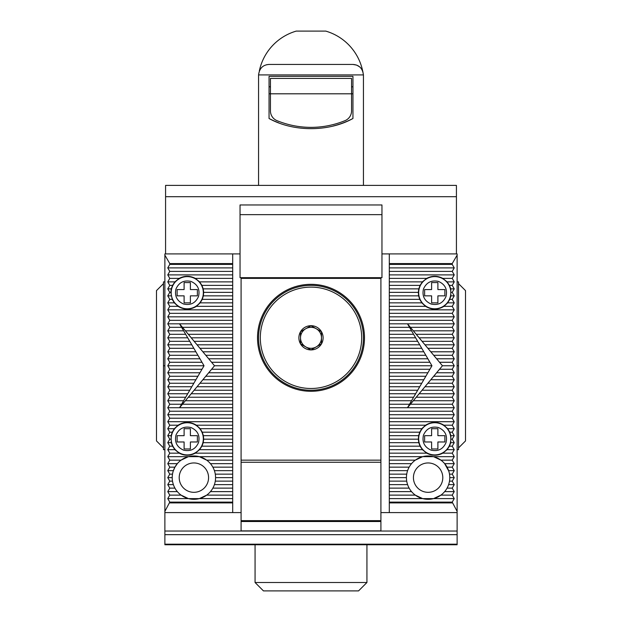 <?xml version="1.0" encoding="UTF-8"?>
<svg xmlns="http://www.w3.org/2000/svg" width="622" height="622" viewBox="0 0 622 622"><rect width="100%" height="100%" fill="white"/><g stroke="black" fill="none" stroke-linecap="round" stroke-linejoin="round"><path stroke-width="0.93" d="M241.087 462.255L241.087 520.637L380.913 520.637L380.913 462.255L241.087 462.255L241.087 278.376L380.913 278.376L380.913 462.255M419.453 287.745A16.079 16.079 0 0 1 450.833 292.713A16.079 16.079 0 0 1 432.236 308.598A16.079 16.079 0 0 1 419.453 287.745A16.079 16.079 0 0 0 432.236 308.598A16.079 16.079 0 0 0 450.04 297.681M438.424 281.408C445.064 284.293 447.607 289.284 446.052 296.383C443.152 303.031 438.16 305.581 431.077 304.018C424.492 301.079 421.949 296.088 423.45 289.036C426.381 282.458 431.373 279.908 438.424 281.408M431.606 282.575L431.606 289.564L424.616 289.564L424.616 295.854L431.606 295.854L431.606 302.852L437.896 302.852L437.896 295.854L444.886 295.854L444.886 289.564L437.896 289.564L437.896 282.575L431.606 282.575M419.453 433.868A16.079 16.079 0 0 1 450.833 438.837A16.079 16.079 0 0 1 432.236 454.713A16.079 16.079 0 0 1 419.453 433.868A16.079 16.079 0 0 0 432.236 454.713A16.079 16.079 0 0 0 450.04 443.805M438.424 427.532C445.064 430.416 447.607 435.408 446.052 442.506C443.152 449.154 438.16 451.696 431.077 450.141C424.492 447.202 421.949 442.211 423.45 435.159C426.381 428.581 431.373 426.031 438.424 427.532M431.606 428.698L431.606 435.688L424.616 435.688L424.616 441.978L431.606 441.978L431.606 448.975L437.896 448.975L437.896 441.978L444.886 441.978L444.886 435.688L437.896 435.688L437.896 428.698L431.606 428.698M171.96 287.745A16.079 16.079 0 0 1 203.332 292.713A16.079 16.079 0 0 1 184.734 308.598A16.079 16.079 0 0 1 171.96 287.745A16.079 16.079 0 0 0 184.734 308.598A16.079 16.079 0 0 0 202.547 297.681M190.923 281.408C197.571 284.293 200.113 289.284 198.55 296.383C195.65 303.031 190.659 305.581 183.576 304.018C176.99 301.079 174.448 296.088 175.948 289.036C178.879 282.458 183.871 279.908 190.923 281.408M184.104 282.575L184.104 289.564L177.114 289.564L177.114 295.854L184.104 295.854L184.104 302.852L190.394 302.852L190.394 295.854L197.384 295.854L197.384 289.564L190.394 289.564L190.394 282.575L184.104 282.575M171.96 433.868A16.079 16.079 0 0 1 203.332 438.837A16.079 16.079 0 0 1 184.734 454.713A16.079 16.079 0 0 1 171.96 433.868A16.079 16.079 0 0 0 184.734 454.713A16.079 16.079 0 0 0 202.547 443.805M190.923 427.532C197.571 430.416 200.113 435.408 198.55 442.506C195.65 449.154 190.659 451.696 183.576 450.141C176.99 447.202 174.448 442.211 175.948 435.159C178.879 428.581 183.871 426.031 190.923 427.532M184.104 428.698L184.104 435.688L177.114 435.688L177.114 441.978L184.104 441.978L184.104 448.975L190.394 448.975L190.394 441.978L197.384 441.978L197.384 435.688L190.394 435.688L190.394 428.698L184.104 428.698M361.685 337.808A50.685 50.685 0 0 1 311 388.493A50.685 50.685 0 0 1 260.315 337.808A50.685 50.685 0 0 1 311 287.115A50.685 50.685 0 0 1 361.685 337.808M258.565 337.808A52.435 52.435 0 0 0 311 390.243A52.435 52.435 0 0 0 363.435 337.808A52.435 52.435 0 0 0 311 285.374A52.435 52.435 0 0 0 258.565 337.808M298.887 337.808A12.113 12.113 0 0 0 321.488 343.865A12.113 12.113 0 0 0 311 325.695A12.113 12.113 0 0 0 298.887 337.808M300.512 331.751L311 325.695L321.488 331.751L321.488 337.808A10.488 10.488 0 0 0 305.76 328.727A10.488 10.488 0 0 0 300.512 337.808L300.512 343.865L311 349.914L321.488 343.865L321.488 331.751L311 325.695L300.512 331.751L300.512 337.808L300.512 332.327M321.488 343.865L311.498 349.626M311 349.914L300.512 343.865L300.512 337.808A10.488 10.488 0 0 0 316.24 346.889A10.488 10.488 0 0 0 321.488 337.808L321.488 343.29M165.576 196.692L456.424 196.692L456.424 185.395L165.576 185.395L165.576 253.908L240.038 253.908M381.962 253.908L456.424 253.908L456.424 196.692M381.962 214.652L381.962 204.965L240.038 204.965L240.038 277.676L381.962 277.676L381.962 214.652L240.038 214.652M356.639 65.108L352.946 64.439C359.104 64.859 362.603 68.358 363.435 74.928L363.435 185.395M352.946 64.439L269.054 64.439C262.919 64.844 259.421 68.342 258.565 74.928L258.565 185.395M269.054 76.327L352.946 76.327L352.946 118.499C328.743 132.004 293.397 132.074 269.054 118.499L269.054 76.327M258.565 74.928L363.435 74.928L362.789 71.297M362.595 70.799L362.385 70.356M358.505 66.033L356.841 65.186M321.566 31.1L325.772 31.1A52.784 52.784 0 0 1 362.673 71.001L362.284 70.138M362.113 69.827L361.335 68.638M359.695 66.896L356.764 65.154M269.054 118.499A90.89 90.89 0 0 0 278.672 122.814M333.073 126.041A90.89 90.89 0 0 0 352.946 118.499M269.023 64.439L266.597 64.727M269.054 86.808L270.446 86.808M351.554 86.808L352.946 86.808M325.772 31.1L296.227 31.1A52.784 52.784 0 0 0 259.327 70.986M302.898 31.1L309.927 31.1M269.054 93.805L351.554 93.805L351.554 78.419L270.446 78.419L270.446 110.934A10.488 10.488 0 0 0 276.945 120.629A89.49 89.49 0 0 0 345.055 120.629A10.488 10.488 0 0 0 351.554 110.934L351.554 93.805L352.946 93.805M457.123 544.755L164.877 544.755L457.123 544.755L457.123 544.196L164.877 544.196L164.877 544.755M255.067 544.755L255.067 582.511L366.933 582.511L366.933 544.755M167.753 463.654L177.332 463.654L174.922 467.153L169.775 467.153L167.753 470.644L169.775 474.143L167.753 477.634L169.775 481.133L167.753 484.631L169.775 488.122L167.753 491.621L169.775 495.12L167.753 498.611L169.775 502.109L232.698 502.109L232.698 264.397L169.775 264.397L167.753 267.888L169.775 271.386L167.753 274.885L169.775 278.376L167.753 281.875L169.775 285.374L167.753 288.865L169.775 292.363L167.753 295.854L169.775 299.353L167.753 302.852L169.775 306.343L167.753 309.842L169.775 313.332L167.753 316.831L169.775 320.33L167.753 323.821L169.775 327.32L167.753 330.818L169.775 334.309L167.753 337.808L169.775 341.299L167.753 344.798L169.775 348.297L167.753 351.788L169.775 355.286L167.753 358.785L169.775 362.276L167.753 365.775L169.775 369.266L167.753 372.765L169.775 376.263L167.753 379.754L169.775 383.253L167.753 386.744L169.775 390.243L167.753 393.742L169.775 397.233L167.753 400.731L169.775 404.23L167.753 407.721L169.775 411.22L167.753 414.711L169.775 418.209L167.753 421.708L169.775 425.199L167.753 428.698L169.775 432.189L167.753 435.688L169.775 439.186L167.753 442.677L169.775 446.176L167.753 449.675L169.775 453.166L167.753 456.665L169.775 460.156L167.753 463.654L169.775 467.153M174.914 467.161L173.227 471.103M255.067 582.511L263.456 590.9L358.544 590.9L366.933 582.511M169.775 460.156L181.08 460.156A21.677 21.677 0 0 0 172.504 481.133L169.775 481.133M257.516 337.808A53.484 53.484 0 0 0 311 391.292A53.484 53.484 0 0 0 364.484 337.808A53.484 53.484 0 0 0 311 284.324A53.484 53.484 0 0 0 257.516 337.808M170.825 292.363L171.275 288.865L172.551 285.374L174.899 281.875L179.214 278.376C184.571 275.608 189.928 275.608 195.285 278.376L199.6 281.875L201.948 285.374L203.223 288.865L203.674 292.363L203.378 295.854L202.274 299.353L200.183 302.852L196.42 306.343C190.309 310.028 184.19 310.028 178.079 306.343L174.323 302.852L172.224 299.353L170.825 292.363L169.775 292.363M171.128 435.688L172.224 432.189L174.323 428.698L178.079 425.199C184.19 421.522 190.309 421.522 196.42 425.199L200.183 428.698L202.274 432.189L203.378 435.688L203.674 439.186L203.223 442.677L201.948 446.176L199.6 449.675L195.285 453.166C189.928 455.934 184.571 455.934 179.214 453.166L174.899 449.675L172.551 446.176L171.275 442.677L171.128 435.688L167.753 435.688M449.449 285.374L450.725 288.865L450.872 295.854L449.776 299.353L447.677 302.852L443.921 306.343C437.81 310.028 431.691 310.028 425.58 306.343L421.817 302.852L419.726 299.353L418.622 295.854L418.326 292.363L418.777 288.865L420.052 285.374L422.4 281.875L426.715 278.376C432.072 275.608 437.429 275.608 442.786 278.376L447.101 281.875L449.449 285.374L452.225 285.374L454.247 281.875L452.225 278.376L454.247 274.885L452.225 271.386L454.247 267.888L452.225 264.397L389.302 264.397L389.302 502.109L452.225 502.109L454.247 498.611L452.225 495.12L454.247 491.621L452.225 488.122L454.247 484.631L452.225 481.133L454.247 477.634L452.225 474.143L454.247 470.644L452.225 467.153L454.247 463.654L452.225 460.156L454.247 456.665L452.225 453.166L454.247 449.675L452.225 446.176L454.247 442.677L452.225 439.186L454.247 435.688L452.225 432.189L454.247 428.698L452.225 425.199L454.247 421.708L452.225 418.209L454.247 414.711L452.225 411.22L454.247 407.721L452.225 404.23L454.247 400.731L452.225 397.233L454.247 393.742L452.225 390.243L454.247 386.744L452.225 383.253L454.247 379.754L452.225 376.263L454.247 372.765L452.225 369.266L454.247 365.775L452.225 362.276L454.247 358.785L452.225 355.286L454.247 351.788L452.225 348.297L454.247 344.798L452.225 341.299L454.247 337.808L452.225 334.309L454.247 330.818L452.225 327.32L454.247 323.821L452.225 320.33L454.247 316.831L452.225 313.332L454.247 309.842L452.225 306.343L454.247 302.852L452.225 299.353L454.247 295.854L452.225 292.363L454.247 288.865L452.225 285.374M447.677 428.698L449.776 432.189L450.872 435.688L450.725 442.677L449.449 446.176L447.101 449.675L442.786 453.166C437.429 455.934 432.072 455.934 426.715 453.166L422.4 449.675L420.052 446.176L418.777 442.677L418.326 439.186L418.622 435.688L419.726 432.189L421.817 428.698L425.58 425.199C431.691 421.522 437.81 421.522 443.921 425.199L447.677 428.698L454.247 428.698M389.302 474.143L406.718 474.143A21.677 21.677 0 0 0 406.718 481.133L389.302 481.133M208.572 477.634A14.679 14.679 0 0 1 193.893 492.321A14.679 14.679 0 0 1 179.206 477.634A14.679 14.679 0 0 1 193.893 462.955A14.679 14.679 0 0 1 208.572 477.634M442.794 477.634A14.679 14.679 0 0 1 428.107 492.321A14.679 14.679 0 0 1 413.428 477.634A14.679 14.679 0 0 1 428.107 462.955A14.679 14.679 0 0 1 442.794 477.634M164.877 255.121L169.775 263.596L232.698 263.596L232.698 253.908L164.877 253.908L164.877 544.196M389.302 263.596L452.225 263.596L457.123 255.121L457.123 253.908L389.302 253.908L389.302 264.397M457.123 255.121L457.123 531.033L164.877 531.033M164.877 534.663L457.123 534.663L457.123 531.033M457.123 534.663L457.123 544.196M241.087 521.516L241.087 530.885L380.913 530.885L380.913 520.816L241.087 520.816L241.087 521.516L380.913 521.516M164.877 512.598L241.087 512.598M380.913 512.598L457.123 512.598M169.775 263.596L169.775 264.397M169.775 502.109L164.877 511.385M232.698 263.596L232.698 264.397M380.913 520.816L241.087 520.816M232.698 502.109L232.698 512.598M389.302 502.109L389.302 512.598M452.225 263.596L452.225 264.397M452.225 502.109L457.123 511.385M448.773 471.103L444.668 463.654L454.247 463.654M169.775 502.91L232.698 502.91M389.302 502.91L452.225 502.91M173.375 484.631L167.753 484.631M169.775 488.122L174.922 488.122A21.677 21.677 0 0 0 181.08 495.12L188.435 498.611L199.351 498.611L206.706 495.12A21.677 21.677 0 0 0 215.282 474.143L232.698 474.143M172.216 477.634L167.753 477.634M172.504 474.143L169.775 474.143M173.375 470.644L167.753 470.644M172.551 446.176L169.775 446.176M167.753 449.675L174.899 449.675M171.275 442.677L167.753 442.677M170.825 439.186L169.775 439.186M172.224 432.189L169.775 432.189M174.323 428.698L167.753 428.698M169.775 425.199L178.079 425.199M174.323 302.852L167.753 302.852M178.079 306.343L169.775 306.343M172.224 299.353L169.775 299.353M171.128 295.854L167.753 295.854M171.275 288.865L167.753 288.865M172.551 285.374L169.775 285.374M174.899 281.875L167.753 281.875M167.753 267.888L232.698 267.888M380.913 460.156L241.087 460.156M389.302 267.888L454.247 267.888M454.247 281.875L447.101 281.875M450.725 288.865L454.247 288.865M451.175 292.363L452.225 292.363M450.872 295.854L454.247 295.854M449.776 299.353L452.225 299.353M447.677 302.852L454.247 302.852M452.225 306.343L443.921 306.343M443.921 425.199L452.225 425.199M449.776 432.189L452.225 432.189M450.872 435.688L454.247 435.688M451.175 439.186L452.225 439.186M450.725 442.677L454.247 442.677M449.449 446.176L452.225 446.176M447.101 449.675L454.247 449.675M448.625 470.644L454.247 470.644M452.225 467.153L447.078 467.153A21.677 21.677 0 0 0 440.92 460.156L452.225 460.156M454.247 498.611L433.565 498.611L440.92 495.12A21.677 21.677 0 0 0 449.496 474.143L452.225 474.143M449.784 477.634L454.247 477.634M449.496 481.133L452.225 481.133M448.625 484.631L454.247 484.631M447.078 488.122L452.225 488.122M172.504 481.133A21.677 21.677 0 0 0 174.922 488.122M167.753 491.621L177.332 491.621M179.214 453.166L169.775 453.166M169.775 278.376L179.214 278.376M169.775 271.386L232.698 271.386M389.302 271.386L452.225 271.386M442.786 278.376L452.225 278.376M452.225 453.166L442.786 453.166M449.496 474.143A21.677 21.677 0 0 0 447.078 467.153M444.668 491.621L454.247 491.621M188.435 498.611L167.753 498.611M232.698 498.611L199.351 498.611M406.718 481.133A21.677 21.677 0 0 0 415.294 495.12L422.649 498.611L433.565 498.611M422.649 498.611L389.302 498.611M169.775 495.12L181.08 495.12A21.677 21.677 0 0 0 206.706 495.12L232.698 495.12M167.753 274.885L232.698 274.885M389.302 274.885L454.247 274.885M389.302 495.12L415.294 495.12A21.677 21.677 0 0 0 440.92 495.12L452.225 495.12M195.285 278.376L232.698 278.376M389.302 278.376L426.715 278.376M232.698 491.621L210.454 491.621M411.546 491.621L389.302 491.621M199.6 281.875L232.698 281.875M389.302 281.875L422.4 281.875M232.698 488.122L212.856 488.122M409.144 488.122L389.302 488.122M167.753 309.842L232.698 309.842M232.698 306.343L196.42 306.343M232.698 421.708L167.753 421.708M196.42 425.199L232.698 425.199M167.753 456.665L188.435 456.665L181.08 460.156A21.677 21.677 0 0 1 206.706 460.156L232.698 460.156M232.698 467.153L212.856 467.153A21.677 21.677 0 0 0 206.706 460.156L199.351 456.665L188.435 456.665M199.351 456.665L232.698 456.665M232.698 453.166L195.285 453.166M201.948 285.374L232.698 285.374M389.302 285.374L420.052 285.374M389.302 309.842L454.247 309.842M425.58 306.343L389.302 306.343M454.247 421.708L389.302 421.708M389.302 425.199L425.58 425.199M389.302 460.156L415.294 460.156A21.677 21.677 0 0 1 440.92 460.156L433.565 456.665L422.649 456.665L415.294 460.156A21.677 21.677 0 0 0 409.144 467.153L389.302 467.153M433.565 456.665L454.247 456.665M426.715 453.166L389.302 453.166M389.302 456.665L422.649 456.665M232.698 484.631L214.403 484.631M407.597 484.631L389.302 484.631M232.698 302.852L200.183 302.852M169.775 313.332L232.698 313.332M232.698 418.209L169.775 418.209M200.183 428.698L232.698 428.698M232.698 449.675L199.6 449.675M203.223 288.865L232.698 288.865M389.302 288.865L418.777 288.865M389.302 313.332L452.225 313.332M421.817 302.852L389.302 302.852M389.302 428.698L421.817 428.698M452.225 418.209L389.302 418.209M422.4 449.675L389.302 449.675M232.698 481.133L215.282 481.133M232.698 299.353L202.274 299.353M167.753 316.831L232.698 316.831M232.698 414.711L167.753 414.711M202.274 432.189L232.698 432.189M232.698 446.176L201.948 446.176M210.454 463.654L232.698 463.654M203.674 292.363L232.698 292.363M389.302 292.363L418.326 292.363M389.302 316.831L454.247 316.831M419.726 299.353L389.302 299.353M389.302 432.189L419.726 432.189M454.247 414.711L389.302 414.711M389.302 463.654L411.546 463.654M420.052 446.176L389.302 446.176M232.698 477.634L215.562 477.634M406.438 477.634L389.302 477.634M232.698 295.854L203.378 295.854M169.775 320.33L232.698 320.33M232.698 411.22L169.775 411.22M203.378 435.688L232.698 435.688M232.698 442.677L203.223 442.677M389.302 295.854L418.622 295.854M389.302 320.33L452.225 320.33M389.302 435.688L418.622 435.688M452.225 411.22L389.302 411.22M418.777 442.677L389.302 442.677M167.753 323.821L232.698 323.821M232.698 407.721L167.753 407.721M203.674 439.186L232.698 439.186M214.403 470.644L232.698 470.644M389.302 323.821L454.247 323.821M389.302 439.186L418.326 439.186M454.247 407.721L389.302 407.721M389.302 470.644L407.597 470.644M169.775 327.32L181.601 327.32L179.556 323.821L182.471 327.32L232.698 327.32M232.698 404.23L182.471 404.23L179.556 407.721L181.601 404.23L169.775 404.23M212.856 467.153A21.677 21.677 0 0 1 215.282 474.143M389.302 327.32L409.525 327.32L407.48 323.821L410.396 327.32L452.225 327.32M452.225 404.23L410.396 404.23L407.48 407.721L409.525 404.23L389.302 404.23M406.718 474.143A21.677 21.677 0 0 1 409.144 467.153M182.471 327.32L185.387 330.818L232.698 330.818M232.698 400.731L185.387 400.731L182.471 404.23M410.396 327.32L413.311 330.818L454.247 330.818M389.302 330.818L411.562 330.818L409.525 327.32M409.525 404.23L411.562 400.731L389.302 400.731M454.247 400.731L413.311 400.731L410.396 404.23M185.387 330.818L188.295 334.309L232.698 334.309M232.698 397.233L188.295 397.233L185.387 400.731M413.311 330.818L416.219 334.309L452.225 334.309M389.302 334.309L413.599 334.309L411.562 330.818M411.562 400.731L413.599 397.233L389.302 397.233M452.225 397.233L416.219 397.233L413.311 400.731M188.295 334.309L191.211 337.808L232.698 337.808M232.698 393.742L191.211 393.742L188.295 397.233M416.219 334.309L419.135 337.808L454.247 337.808M389.302 337.808L415.644 337.808L413.599 334.309M413.599 397.233L415.644 393.742L389.302 393.742M454.247 393.742L419.135 393.742L416.219 397.233M191.211 337.808L194.126 341.299L232.698 341.299M232.698 390.243L194.126 390.243L191.211 393.742M419.135 337.808L422.05 341.299L452.225 341.299M389.302 341.299L417.681 341.299L415.644 337.808M415.644 393.742L417.681 390.243L389.302 390.243M452.225 390.243L422.05 390.243L419.135 393.742M194.126 341.299L197.042 344.798L232.698 344.798M232.698 386.744L197.042 386.744L194.126 390.243M422.05 341.299L424.958 344.798L454.247 344.798M389.302 344.798L419.718 344.798L417.681 341.299M417.681 390.243L419.718 386.744L389.302 386.744M454.247 386.744L424.958 386.744L422.05 390.243M197.042 344.798L199.95 348.297L232.698 348.297M232.698 383.253L199.95 383.253L197.042 386.744M424.958 344.798L427.874 348.297L452.225 348.297M389.302 348.297L421.755 348.297L419.718 344.798M419.718 386.744L421.755 383.253L389.302 383.253M452.225 383.253L427.874 383.253L424.958 386.744M199.95 348.297L202.865 351.788L232.698 351.788M232.698 379.754L202.865 379.754L199.95 383.253M427.874 348.297L430.789 351.788L454.247 351.788M389.302 351.788L423.8 351.788L421.755 348.297M421.755 383.253L423.8 379.754L389.302 379.754M454.247 379.754L430.789 379.754L427.874 383.253M202.865 351.788L205.781 355.286L232.698 355.286M232.698 376.263L205.781 376.263L202.865 379.754M430.789 351.788L433.705 355.286L452.225 355.286M389.302 355.286L425.837 355.286L423.8 351.788M423.8 379.754L425.837 376.263L389.302 376.263M452.225 376.263L433.705 376.263L430.789 379.754M205.781 355.286L208.689 358.785L232.698 358.785M232.698 372.765L208.689 372.765L205.781 376.263M433.705 355.286L436.613 358.785L454.247 358.785M389.302 358.785L427.874 358.785L425.837 355.286M425.837 376.263L427.874 372.765L389.302 372.765M454.247 372.765L436.613 372.765L433.705 376.263M208.689 358.785L211.604 362.276L232.698 362.276M232.698 369.266L211.604 369.266L208.689 372.765M436.613 358.785L439.529 362.276L452.225 362.276M389.302 362.276L429.911 362.276L427.874 358.785M427.874 372.765L429.911 369.266L389.302 369.266M452.225 369.266L439.529 369.266L436.613 372.765M211.604 362.276L214.52 365.775L232.698 365.775M214.52 365.775L211.604 369.266M439.529 362.276L442.444 365.775L454.247 365.775M389.302 365.775L431.956 365.775L429.911 362.276M429.911 369.266L431.956 365.775M442.444 365.775L439.529 369.266M181.601 404.23L204.032 365.775L181.601 327.32M204.032 365.775L167.753 365.775M169.775 369.266L201.987 369.266M201.987 362.276L169.775 362.276M167.753 372.765L199.95 372.765M199.95 358.785L167.753 358.785M169.775 376.263L197.913 376.263M197.913 355.286L169.775 355.286M167.753 379.754L195.876 379.754M195.876 351.788L167.753 351.788M169.775 383.253L193.831 383.253M193.831 348.297L169.775 348.297M167.753 386.744L191.794 386.744M191.794 344.798L167.753 344.798M169.775 390.243L189.757 390.243M189.757 341.299L169.775 341.299M167.753 393.742L187.72 393.742M187.72 337.808L167.753 337.808M169.775 397.233L185.675 397.233M185.675 334.309L169.775 334.309M167.753 400.731L183.638 400.731M183.638 330.818L167.753 330.818M163.477 283.624L156.487 290.614L156.487 440.928L163.477 447.926M164.877 365.775L163.477 365.775L163.477 449.675L164.877 449.675M163.477 365.775L163.477 281.875L164.877 281.875M458.523 447.926L465.513 440.928L465.513 290.614L458.523 283.624M457.123 365.775L458.523 365.775L458.523 281.875L457.123 281.875M458.523 365.775L458.523 449.675L457.123 449.675"/></g></svg>
